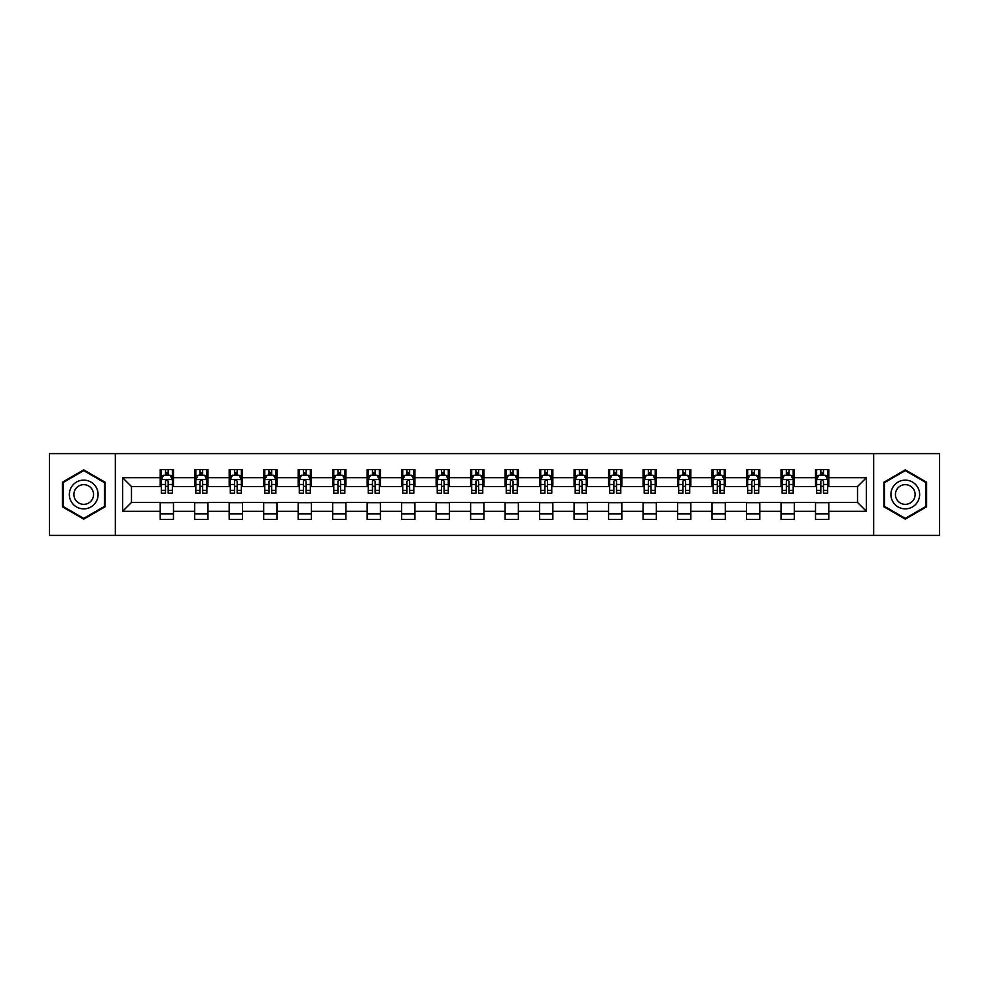 <?xml version="1.0" encoding="UTF-8"?>
<svg xmlns="http://www.w3.org/2000/svg" width="989" height="989" viewBox="0 0 989 989"><rect width="100%" height="100%" fill="white"/><g stroke="black" fill="none" stroke-linecap="round" stroke-linejoin="round"><path stroke-width="1.48" d="M873.67 535.395L939.55 535.395L939.55 453.605L873.67 453.605L873.67 535.395L115.33 535.395L115.33 453.605L49.45 453.605L49.45 535.395L115.33 535.395M873.67 453.605L115.33 453.605M828.782 477.699L828.782 469.627L815.517 469.627L815.517 477.699L794.291 477.699L794.291 469.627L781.026 469.627L781.026 477.699L759.812 477.699L759.812 469.627L746.534 469.627L746.534 477.699L725.32 477.699L725.32 469.627L712.055 469.627L712.055 477.699L690.829 477.699L690.829 469.627L677.564 469.627L677.564 477.699L656.337 477.699L656.337 469.627L643.073 469.627L643.073 477.699L621.846 477.699L621.846 469.627L608.581 469.627L608.581 477.699L587.355 477.699L587.355 469.627L574.09 469.627L574.09 477.699L552.863 477.699L552.863 469.627L539.598 469.627L539.598 477.699L518.372 477.699L518.372 469.627L505.107 469.627L505.107 477.699L483.893 477.699L483.893 469.627L470.628 469.627L470.628 477.699L449.402 477.699L449.402 469.627L436.137 469.627L436.137 477.699L414.91 477.699L414.91 469.627L401.645 469.627L401.645 477.699L380.419 477.699L380.419 469.627L367.154 469.627L367.154 477.699L345.927 477.699L345.927 469.627L332.663 469.627L332.663 477.699L311.436 477.699L311.436 469.627L298.171 469.627L298.171 477.699L276.945 477.699L276.945 469.627L263.68 469.627L263.68 477.699L242.466 477.699L242.466 469.627L229.188 469.627L229.188 477.699L207.974 477.699L207.974 469.627L194.709 469.627L194.709 477.699L173.483 477.699L173.483 469.627L160.218 469.627L160.218 477.699L122.636 477.699L122.636 511.301L131.475 502.461L160.218 502.461L160.218 519.373L173.483 519.373L173.483 502.461L194.709 502.461L194.709 519.373L207.974 519.373L207.974 502.461L229.188 502.461L229.188 519.373L242.466 519.373L242.466 502.461L263.68 502.461L263.68 519.373L276.945 519.373L276.945 502.461L298.171 502.461L298.171 519.373L311.436 519.373L311.436 502.461L332.663 502.461L332.663 519.373L345.927 519.373L345.927 502.461L367.154 502.461L367.154 519.373L380.419 519.373L380.419 502.461L401.645 502.461L401.645 519.373L414.91 519.373L414.91 502.461L436.137 502.461L436.137 519.373L449.402 519.373L449.402 502.461L470.628 502.461L470.628 519.373L483.893 519.373L483.893 502.461L505.107 502.461L505.107 519.373L518.372 519.373L518.372 502.461L539.598 502.461L539.598 519.373L552.863 519.373L552.863 502.461L574.09 502.461L574.09 519.373L587.355 519.373L587.355 502.461L608.581 502.461L608.581 519.373L621.846 519.373L621.846 502.461L643.073 502.461L643.073 519.373L656.337 519.373L656.337 502.461L677.564 502.461L677.564 519.373L690.829 519.373L690.829 502.461L712.055 502.461L712.055 519.373L725.32 519.373L725.32 502.461L746.534 502.461L746.534 519.373L759.812 519.373L759.812 502.461L781.026 502.461L781.026 519.373L794.291 519.373L794.291 502.461L815.517 502.461L815.517 519.373L828.782 519.373L828.782 502.461L857.525 502.461L857.525 486.539L828.782 486.539L828.782 477.699L866.364 477.699L866.364 511.301L828.782 511.301M815.517 511.301L794.291 511.301M781.026 511.301L759.812 511.301M746.534 511.301L725.32 511.301M712.055 511.301L690.829 511.301M677.564 511.301L656.337 511.301M643.073 511.301L621.846 511.301M608.581 511.301L587.355 511.301M574.09 511.301L552.863 511.301M539.598 511.301L518.372 511.301M505.107 511.301L483.893 511.301M470.628 511.301L449.402 511.301M436.137 511.301L414.91 511.301M401.645 511.301L380.419 511.301M367.154 511.301L345.927 511.301M332.663 511.301L311.436 511.301M298.171 511.301L276.945 511.301M263.68 511.301L242.466 511.301M229.188 511.301L207.974 511.301M194.709 511.301L173.483 511.301M160.218 511.301L122.636 511.301M815.517 477.699L815.517 486.539L794.291 486.539L794.291 477.699M781.026 477.699L781.026 486.539L759.812 486.539L759.812 477.699M746.534 477.699L746.534 486.539L725.32 486.539L725.32 477.699M712.055 477.699L712.055 486.539L690.829 486.539L690.829 477.699M677.564 477.699L677.564 486.539L656.337 486.539L656.337 477.699M643.073 477.699L643.073 486.539L621.846 486.539L621.846 477.699M608.581 477.699L608.581 486.539L587.355 486.539L587.355 477.699M574.09 477.699L574.09 486.539L552.863 486.539L552.863 477.699M539.598 477.699L539.598 486.539L518.372 486.539L518.372 477.699M505.107 477.699L505.107 486.539L483.893 486.539L483.893 477.699M470.628 477.699L470.628 486.539L449.402 486.539L449.402 477.699M436.137 477.699L436.137 486.539L414.91 486.539L414.91 477.699M401.645 477.699L401.645 486.539L380.419 486.539L380.419 477.699M367.154 477.699L367.154 486.539L345.927 486.539L345.927 477.699M332.663 477.699L332.663 486.539L311.436 486.539L311.436 477.699M298.171 477.699L298.171 486.539L276.945 486.539L276.945 477.699M263.68 477.699L263.68 486.539L242.466 486.539L242.466 477.699M229.188 477.699L229.188 486.539L207.974 486.539L207.974 477.699M194.709 477.699L194.709 486.539L173.483 486.539L173.483 477.699M160.218 477.699L160.218 486.539L131.475 486.539L122.636 477.699M131.475 486.539L131.475 502.461M866.364 511.301L857.525 502.461M857.525 486.539L866.364 477.699M160.218 475.153L161.318 475.153M165.522 475.153L168.179 475.153M172.37 475.153L173.483 475.153M160.218 486.316L161.318 486.316M165.522 486.316L168.179 486.316M172.37 486.316L173.483 486.316M160.218 502.684L173.483 502.684M160.218 513.847L173.483 513.847M194.709 502.684L207.974 502.684M194.709 513.847L207.974 513.847M194.709 475.153L195.81 475.153M200.013 475.153L202.658 475.153M206.862 475.153L207.974 475.153M194.709 486.316L195.81 486.316M200.013 486.316L202.658 486.316M206.862 486.316L207.974 486.316M229.188 502.684L242.466 502.684M229.188 513.847L242.466 513.847M229.188 475.153L230.301 475.153M234.504 475.153L237.15 475.153M241.353 475.153L242.466 475.153M229.188 486.316L230.301 486.316M234.504 486.316L237.15 486.316M241.353 486.316L242.466 486.316M263.68 502.684L276.945 502.684M263.68 513.847L276.945 513.847M263.68 475.153L264.792 475.153M268.996 475.153L271.641 475.153M275.844 475.153L276.945 475.153M263.68 486.316L264.792 486.316M268.996 486.316L271.641 486.316M275.844 486.316L276.945 486.316M298.171 502.684L311.436 502.684M298.171 513.847L311.436 513.847M298.171 475.153L299.284 475.153M303.475 475.153L306.133 475.153M310.336 475.153L311.436 475.153M298.171 486.316L299.284 486.316M303.475 486.316L306.133 486.316M310.336 486.316L311.436 486.316M332.663 502.684L345.927 502.684M332.663 513.847L345.927 513.847M332.663 475.153L333.775 475.153M337.966 475.153L340.624 475.153M344.827 475.153L345.927 475.153M332.663 486.316L333.775 486.316M337.966 486.316L340.624 486.316M344.827 486.316L345.927 486.316M367.154 502.684L380.419 502.684M367.154 513.847L380.419 513.847M367.154 475.153L368.254 475.153M372.457 475.153L375.115 475.153M379.319 475.153L380.419 475.153M367.154 486.316L368.254 486.316M372.457 486.316L375.115 486.316M379.319 486.316L380.419 486.316M401.645 502.684L414.91 502.684M401.645 513.847L414.91 513.847M401.645 475.153L402.746 475.153M406.949 475.153L409.607 475.153M413.798 475.153L414.91 475.153M401.645 486.316L402.746 486.316M406.949 486.316L409.607 486.316M413.798 486.316L414.91 486.316M436.137 502.684L449.402 502.684M436.137 513.847L449.402 513.847M436.137 475.153L437.237 475.153M441.44 475.153L444.098 475.153M448.289 475.153L449.402 475.153M436.137 486.316L437.237 486.316M441.44 486.316L444.098 486.316M448.289 486.316L449.402 486.316M470.628 502.684L483.893 502.684M470.628 513.847L483.893 513.847M470.628 475.153L471.728 475.153M475.932 475.153L478.577 475.153M482.78 475.153L483.893 475.153M470.628 486.316L471.728 486.316M475.932 486.316L478.577 486.316M482.78 486.316L483.893 486.316M505.107 502.684L518.372 502.684M505.107 513.847L518.372 513.847M505.107 475.153L506.22 475.153M510.423 475.153L513.068 475.153M517.272 475.153L518.372 475.153M505.107 486.316L506.22 486.316M510.423 486.316L513.068 486.316M517.272 486.316L518.372 486.316M539.598 502.684L552.863 502.684M539.598 513.847L552.863 513.847M539.598 475.153L540.711 475.153M544.902 475.153L547.56 475.153M551.763 475.153L552.863 475.153M539.598 486.316L540.711 486.316M544.902 486.316L547.56 486.316M551.763 486.316L552.863 486.316M574.09 502.684L587.355 502.684M574.09 513.847L587.355 513.847M574.09 475.153L575.202 475.153M579.393 475.153L582.051 475.153M586.254 475.153L587.355 475.153M574.09 486.316L575.202 486.316M579.393 486.316L582.051 486.316M586.254 486.316L587.355 486.316M608.581 502.684L621.846 502.684M608.581 513.847L621.846 513.847M608.581 475.153L609.681 475.153M613.885 475.153L616.543 475.153M620.746 475.153L621.846 475.153M608.581 486.316L609.681 486.316M613.885 486.316L616.543 486.316M620.746 486.316L621.846 486.316M643.073 502.684L656.337 502.684M643.073 513.847L656.337 513.847M643.073 475.153L644.173 475.153M648.376 475.153L651.034 475.153M655.225 475.153L656.337 475.153M643.073 486.316L644.173 486.316M648.376 486.316L651.034 486.316M655.225 486.316L656.337 486.316M677.564 502.684L690.829 502.684M677.564 513.847L690.829 513.847M677.564 475.153L678.664 475.153M682.867 475.153L685.525 475.153M689.716 475.153L690.829 475.153M677.564 486.316L678.664 486.316M682.867 486.316L685.525 486.316M689.716 486.316L690.829 486.316M712.055 502.684L725.32 502.684M712.055 513.847L725.32 513.847M712.055 475.153L713.156 475.153M717.359 475.153L720.004 475.153M724.208 475.153L725.32 475.153M712.055 486.316L713.156 486.316M717.359 486.316L720.004 486.316M724.208 486.316L725.32 486.316M746.534 502.684L759.812 502.684M746.534 513.847L759.812 513.847M746.534 475.153L747.647 475.153M751.85 475.153L754.496 475.153M758.699 475.153L759.812 475.153M746.534 486.316L747.647 486.316M751.85 486.316L754.496 486.316M758.699 486.316L759.812 486.316M781.026 502.684L794.291 502.684M781.026 513.847L794.291 513.847M781.026 475.153L782.138 475.153M786.342 475.153L788.987 475.153M793.19 475.153L794.291 475.153M781.026 486.316L782.138 486.316M786.342 486.316L788.987 486.316M793.19 486.316L794.291 486.316M815.517 502.684L828.782 502.684M815.517 513.847L828.782 513.847M815.517 475.153L816.63 475.153M820.821 475.153L823.478 475.153M827.682 475.153L828.782 475.153M815.517 486.316L816.63 486.316M820.821 486.316L823.478 486.316M827.682 486.316L828.782 486.316M83.719 519.138L105.057 506.813L105.057 482.187L83.719 469.862L62.381 482.187L62.381 506.813L83.719 519.138M926.619 482.187L905.281 469.862L883.943 482.187L883.943 506.813L905.281 519.138L926.619 506.813L926.619 482.187M168.179 472.507L165.522 472.507M172.37 490.396L168.179 490.396L168.179 493.177L172.37 493.177L172.37 479.69L170.17 475.264L163.531 475.264L161.318 479.69L161.318 493.177L165.522 493.177L165.522 490.396L161.318 490.396M161.318 479.69L161.318 469.627M172.37 479.69L172.37 469.627M165.522 475.264L165.522 469.627M168.179 469.627L168.179 475.264M168.179 490.396L168.179 481.346C167.289 479.64 166.412 479.64 165.522 481.346L165.522 490.396M96.168 501.683A14.365 14.365 0 0 0 90.901 482.051A14.365 14.365 0 0 0 71.27 487.317A14.365 14.365 0 0 0 76.536 506.949A14.365 14.365 0 0 0 96.168 501.683M92.237 499.42A9.841 9.841 0 0 0 88.639 485.982A9.841 9.841 0 0 0 75.201 489.58A9.841 9.841 0 0 0 78.799 503.018A9.841 9.841 0 0 0 92.237 499.42M63.049 506.43L63.049 482.57L83.719 470.628L104.389 482.57L104.389 506.43L83.719 518.372L63.049 506.43M905.281 480.135A14.365 14.365 0 0 0 890.916 494.5A14.365 14.365 0 0 0 905.281 508.865A14.365 14.365 0 0 0 919.646 494.5A14.365 14.365 0 0 0 905.281 480.135M905.281 484.659A9.841 9.841 0 0 0 895.441 494.5A9.841 9.841 0 0 0 905.281 504.341A9.841 9.841 0 0 0 915.122 494.5A9.841 9.841 0 0 0 905.281 484.659M925.951 506.43L905.281 518.372L884.611 506.43L884.611 482.57L905.281 470.628L925.951 482.57L925.951 506.43M202.658 472.507L200.013 472.507M206.862 490.396L202.658 490.396L202.658 493.177L206.862 493.177L206.862 479.69L204.649 475.264L198.023 475.264L195.81 479.69L195.81 493.177L200.013 493.177L200.013 490.396L195.81 490.396M195.81 479.69L195.81 469.627M206.862 479.69L206.862 469.627M200.013 475.264L200.013 469.627M202.658 469.627L202.658 475.264M202.658 490.396L202.658 481.346C201.781 479.64 200.891 479.64 200.013 481.346L200.013 490.396M237.15 472.507L234.504 472.507M241.353 490.396L237.15 490.396L237.15 493.177L241.353 493.177L241.353 479.69L239.14 475.264L232.514 475.264L230.301 479.69L230.301 493.177L234.504 493.177L234.504 490.396L230.301 490.396M230.301 479.69L230.301 469.627M241.353 479.69L241.353 469.627M234.504 475.264L234.504 469.627M237.15 469.627L237.15 475.264M237.15 490.396L237.15 481.346C236.272 479.64 235.382 479.64 234.504 481.346L234.504 490.396M271.641 472.507L268.996 472.507M275.844 490.396L271.641 490.396L271.641 493.177L275.844 493.177L275.844 479.69L273.632 475.264L267.005 475.264L264.792 479.69L264.792 493.177L268.996 493.177L268.996 490.396L264.792 490.396M264.792 479.69L264.792 469.627M275.844 479.69L275.844 469.627M268.996 475.264L268.996 469.627M271.641 469.627L271.641 475.264M271.641 490.396L271.641 481.346C270.763 479.64 269.873 479.64 268.996 481.346L268.996 490.396M306.133 472.507L303.475 472.507M310.336 490.396L306.133 490.396L306.133 493.177L310.336 493.177L310.336 479.69L308.123 475.264L301.484 475.264L299.284 479.69L299.284 493.177L303.475 493.177L303.475 490.396L299.284 490.396M299.284 479.69L299.284 469.627M310.336 479.69L310.336 469.627M303.475 475.264L303.475 469.627M306.133 469.627L306.133 475.264M306.133 490.396L306.133 481.346C305.255 479.64 304.365 479.64 303.475 481.346L303.475 490.396M340.624 472.507L337.966 472.507M344.827 490.396L340.624 490.396L340.624 493.177L344.827 493.177L344.827 479.69L342.614 475.264L335.976 475.264L333.775 479.69L333.775 493.177L337.966 493.177L337.966 490.396L333.775 490.396M333.775 479.69L333.775 469.627M344.827 479.69L344.827 469.627M337.966 475.264L337.966 469.627M340.624 469.627L340.624 475.264M340.624 490.396L340.624 481.346C339.734 479.64 338.856 479.64 337.966 481.346L337.966 490.396M375.115 472.507L372.457 472.507M379.319 490.396L375.115 490.396L375.115 493.177L379.319 493.177L379.319 479.69L377.106 475.264L370.467 475.264L368.254 479.69L368.254 493.177L372.457 493.177L372.457 490.396L368.254 490.396M368.254 479.69L368.254 469.627M379.319 479.69L379.319 469.627M372.457 475.264L372.457 469.627M375.115 469.627L375.115 475.264M375.115 490.396L375.115 481.346C374.225 479.64 373.348 479.64 372.457 481.346L372.457 490.396M409.607 472.507L406.949 472.507M413.798 490.396L409.607 490.396L409.607 493.177L413.798 493.177L413.798 479.69L411.597 475.264L404.958 475.264L402.746 479.69L402.746 493.177L406.949 493.177L406.949 490.396L402.746 490.396M402.746 479.69L402.746 469.627M413.798 479.69L413.798 469.627M406.949 475.264L406.949 469.627M409.607 469.627L409.607 475.264M409.607 490.396L409.607 481.346C408.717 479.64 407.839 479.64 406.949 481.346L406.949 490.396M444.098 472.507L441.44 472.507M448.289 490.396L444.098 490.396L444.098 493.177L448.289 493.177L448.289 479.69L446.076 475.264L439.45 475.264L437.237 479.69L437.237 493.177L441.44 493.177L441.44 490.396L437.237 490.396M437.237 479.69L437.237 469.627M448.289 479.69L448.289 469.627M441.44 475.264L441.44 469.627M444.098 469.627L444.098 475.264M444.098 490.396L444.098 481.346C443.208 479.64 442.33 479.64 441.44 481.346L441.44 490.396M478.577 472.507L475.932 472.507M482.78 490.396L478.577 490.396L478.577 493.177L482.78 493.177L482.78 479.69L480.567 475.264L473.941 475.264L471.728 479.69L471.728 493.177L475.932 493.177L475.932 490.396L471.728 490.396M471.728 479.69L471.728 469.627M482.78 479.69L482.78 469.627M475.932 475.264L475.932 469.627M478.577 469.627L478.577 475.264M478.577 490.396L478.577 481.346C477.699 479.64 476.809 479.64 475.932 481.346L475.932 490.396M513.068 472.507L510.423 472.507M517.272 490.396L513.068 490.396L513.068 493.177L517.272 493.177L517.272 479.69L515.059 475.264L508.433 475.264L506.22 479.69L506.22 493.177L510.423 493.177L510.423 490.396L506.22 490.396M506.22 479.69L506.22 469.627M517.272 479.69L517.272 469.627M510.423 475.264L510.423 469.627M513.068 469.627L513.068 475.264M513.068 490.396L513.068 481.346C512.191 479.64 511.301 479.64 510.423 481.346L510.423 490.396M547.56 472.507L544.902 472.507M551.763 490.396L547.56 490.396L547.56 493.177L551.763 493.177L551.763 479.69L549.55 475.264L542.924 475.264L540.711 479.69L540.711 493.177L544.902 493.177L544.902 490.396L540.711 490.396M540.711 479.69L540.711 469.627M551.763 479.69L551.763 469.627M544.902 475.264L544.902 469.627M547.56 469.627L547.56 475.264M547.56 490.396L547.56 481.346C546.682 479.64 545.792 479.64 544.902 481.346L544.902 490.396M582.051 472.507L579.393 472.507M586.254 490.396L582.051 490.396L582.051 493.177L586.254 493.177L586.254 479.69L584.042 475.264L577.403 475.264L575.202 479.69L575.202 493.177L579.393 493.177L579.393 490.396L575.202 490.396M575.202 479.69L575.202 469.627M586.254 479.69L586.254 469.627M579.393 475.264L579.393 469.627M582.051 469.627L582.051 475.264M582.051 490.396L582.051 481.346C581.173 479.64 580.283 479.64 579.393 481.346L579.393 490.396M616.543 472.507L613.885 472.507M620.746 490.396L616.543 490.396L616.543 493.177L620.746 493.177L620.746 479.69L618.533 475.264L611.894 475.264L609.681 479.69L609.681 493.177L613.885 493.177L613.885 490.396L609.681 490.396M609.681 479.69L609.681 469.627M620.746 479.69L620.746 469.627M613.885 475.264L613.885 469.627M616.543 469.627L616.543 475.264M616.543 490.396L616.543 481.346C615.653 479.64 614.775 479.64 613.885 481.346L613.885 490.396M651.034 472.507L648.376 472.507M655.225 490.396L651.034 490.396L651.034 493.177L655.225 493.177L655.225 479.69L653.024 475.264L646.386 475.264L644.173 479.69L644.173 493.177L648.376 493.177L648.376 490.396L644.173 490.396M644.173 479.69L644.173 469.627M655.225 479.69L655.225 469.627M648.376 475.264L648.376 469.627M651.034 469.627L651.034 475.264M651.034 490.396L651.034 481.346C650.144 479.64 649.266 479.64 648.376 481.346L648.376 490.396M685.525 472.507L682.867 472.507M689.716 490.396L685.525 490.396L685.525 493.177L689.716 493.177L689.716 479.69L687.516 475.264L680.877 475.264L678.664 479.69L678.664 493.177L682.867 493.177L682.867 490.396L678.664 490.396M678.664 479.69L678.664 469.627M689.716 479.69L689.716 469.627M682.867 475.264L682.867 469.627M685.525 469.627L685.525 475.264M685.525 490.396L685.525 481.346C684.635 479.64 683.758 479.64 682.867 481.346L682.867 490.396M720.004 472.507L717.359 472.507M724.208 490.396L720.004 490.396L720.004 493.177L724.208 493.177L724.208 479.69L721.995 475.264L715.368 475.264L713.156 479.69L713.156 493.177L717.359 493.177L717.359 490.396L713.156 490.396M713.156 479.69L713.156 469.627M724.208 479.69L724.208 469.627M717.359 475.264L717.359 469.627M720.004 469.627L720.004 475.264M720.004 490.396L720.004 481.346C719.127 479.64 718.237 479.64 717.359 481.346L717.359 490.396M754.496 472.507L751.85 472.507M758.699 490.396L754.496 490.396L754.496 493.177L758.699 493.177L758.699 479.69L756.486 475.264L749.86 475.264L747.647 479.69L747.647 493.177L751.85 493.177L751.85 490.396L747.647 490.396M747.647 479.69L747.647 469.627M758.699 479.69L758.699 469.627M751.85 475.264L751.85 469.627M754.496 469.627L754.496 475.264M754.496 490.396L754.496 481.346C753.618 479.64 752.728 479.64 751.85 481.346L751.85 490.396M788.987 472.507L786.342 472.507M793.19 490.396L788.987 490.396L788.987 493.177L793.19 493.177L793.19 479.69L790.977 475.264L784.351 475.264L782.138 479.69L782.138 493.177L786.342 493.177L786.342 490.396L782.138 490.396M782.138 479.69L782.138 469.627M793.19 479.69L793.19 469.627M786.342 475.264L786.342 469.627M788.987 469.627L788.987 475.264M788.987 490.396L788.987 481.346C788.109 479.64 787.219 479.64 786.342 481.346L786.342 490.396M823.478 472.507L820.821 472.507M827.682 490.396L823.478 490.396L823.478 493.177L827.682 493.177L827.682 479.69L825.469 475.264L818.83 475.264L816.63 479.69L816.63 493.177L820.821 493.177L820.821 490.396L816.63 490.396M816.63 479.69L816.63 469.627M827.682 479.69L827.682 469.627M820.821 475.264L820.821 469.627M823.478 469.627L823.478 475.264M823.478 490.396L823.478 481.346C822.601 479.64 821.711 479.64 820.821 481.346L820.821 490.396M172.321 479.578L161.38 479.578M161.318 475.536L163.395 475.536M170.293 475.536L172.37 475.536M165.522 484.474L161.318 484.474M172.37 484.474L168.179 484.474M168.179 473.904L165.522 473.904M206.812 479.578L195.871 479.578M195.81 475.536L197.887 475.536M204.785 475.536L206.862 475.536M200.013 484.474L195.81 484.474M206.862 484.474L202.658 484.474M202.658 473.904L200.013 473.904M241.304 479.578L230.35 479.578M230.301 475.536L232.378 475.536M239.276 475.536L241.353 475.536M234.504 484.474L230.301 484.474M241.353 484.474L237.15 484.474M237.15 473.904L234.504 473.904M275.783 479.578L264.842 479.578M264.792 475.536L266.869 475.536M273.768 475.536L275.844 475.536M268.996 484.474L264.792 484.474M275.844 484.474L271.641 484.474M271.641 473.904L268.996 473.904M310.274 479.578L299.333 479.578M299.284 475.536L301.361 475.536M308.259 475.536L310.336 475.536M303.475 484.474L299.284 484.474M310.336 484.474L306.133 484.474M306.133 473.904L303.475 473.904M344.765 479.578L333.825 479.578M333.775 475.536L335.852 475.536M342.75 475.536L344.827 475.536M337.966 484.474L333.775 484.474M344.827 484.474L340.624 484.474M340.624 473.904L337.966 473.904M379.257 479.578L368.316 479.578M368.254 475.536L370.331 475.536M377.229 475.536L379.319 475.536M372.457 484.474L368.254 484.474M379.319 484.474L375.115 484.474M375.115 473.904L372.457 473.904M413.748 479.578L402.807 479.578M402.746 475.536L404.822 475.536M411.721 475.536L413.798 475.536M406.949 484.474L402.746 484.474M413.798 484.474L409.607 484.474M409.607 473.904L406.949 473.904M448.24 479.578L437.299 479.578M437.237 475.536L439.314 475.536M446.212 475.536L448.289 475.536M441.44 484.474L437.237 484.474M448.289 484.474L444.098 484.474M444.098 473.904L441.44 473.904M482.731 479.578L471.778 479.578M471.728 475.536L473.805 475.536M480.703 475.536L482.78 475.536M475.932 484.474L471.728 484.474M482.78 484.474L478.577 484.474M478.577 473.904L475.932 473.904M517.222 479.578L506.269 479.578M506.22 475.536L508.297 475.536M515.195 475.536L517.272 475.536M510.423 484.474L506.22 484.474M517.272 484.474L513.068 484.474M513.068 473.904L510.423 473.904M551.701 479.578L540.76 479.578M540.711 475.536L542.788 475.536M549.686 475.536L551.763 475.536M544.902 484.474L540.711 484.474M551.763 484.474L547.56 484.474M547.56 473.904L544.902 473.904M586.193 479.578L575.252 479.578M575.202 475.536L577.279 475.536M584.178 475.536L586.254 475.536M579.393 484.474L575.202 484.474M586.254 484.474L582.051 484.474M582.051 473.904L579.393 473.904M620.684 479.578L609.743 479.578M609.681 475.536L611.771 475.536M618.669 475.536L620.746 475.536M613.885 484.474L609.681 484.474M620.746 484.474L616.543 484.474M616.543 473.904L613.885 473.904M655.175 479.578L644.235 479.578M644.173 475.536L646.25 475.536M653.148 475.536L655.225 475.536M648.376 484.474L644.173 484.474M655.225 484.474L651.034 484.474M651.034 473.904L648.376 473.904M689.667 479.578L678.726 479.578M678.664 475.536L680.741 475.536M687.639 475.536L689.716 475.536M682.867 484.474L678.664 484.474M689.716 484.474L685.525 484.474M685.525 473.904L682.867 473.904M724.158 479.578L713.217 479.578M713.156 475.536L715.232 475.536M722.131 475.536L724.208 475.536M717.359 484.474L713.156 484.474M724.208 484.474L720.004 484.474M720.004 473.904L717.359 473.904M758.65 479.578L747.696 479.578M747.647 475.536L749.724 475.536M756.622 475.536L758.699 475.536M751.85 484.474L747.647 484.474M758.699 484.474L754.496 484.474M754.496 473.904L751.85 473.904M793.129 479.578L782.188 479.578M782.138 475.536L784.215 475.536M791.113 475.536L793.19 475.536M786.342 484.474L782.138 484.474M793.19 484.474L788.987 484.474M788.987 473.904L786.342 473.904M827.62 479.578L816.679 479.578M816.63 475.536L818.707 475.536M825.605 475.536L827.682 475.536M820.821 484.474L816.63 484.474M827.682 484.474L823.478 484.474M823.478 473.904L820.821 473.904"/></g></svg>
